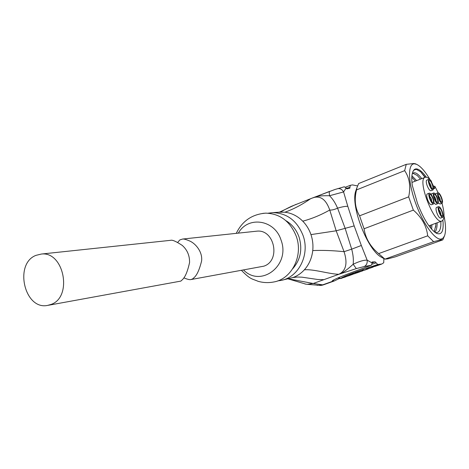 <?xml version="1.0" encoding="UTF-8"?>
<svg xmlns="http://www.w3.org/2000/svg" width="469" height="469" viewBox="0 0 469 469"><rect width="100%" height="100%" fill="white"/><g stroke="black" fill="none" stroke-linecap="round" stroke-linejoin="round"><path stroke-width="0.7" d="M356.557 188.755L355.584 191.516C350.724 206.87 367.807 250.382 381.361 257.182L382.194 257.639M381.361 257.182L384.926 259.152L387.664 258.882L395.297 256.854L442.83 239.847L440.948 239.8L433.626 241.682L384.92 259.14L378.63 253.606L427.693 235.819C426.585 226.017 421.801 217.452 413.353 210.112L364.061 228.766C365.55 238.416 370.41 246.694 378.63 253.606M413.353 210.112L408.675 196.857C410.879 186.556 409.543 177.821 404.653 170.646L406.254 164.338L358.638 183.543L356.956 187.635L356.522 189.922C354.136 199.735 355.15 208.365 359.576 215.822L364.061 228.766M433.626 241.682L427.693 235.819M359.576 215.822L408.675 196.857M404.653 170.646L356.522 189.922M415.698 163.91L413.881 163.505L406.254 164.338M444.014 215.933C445.837 224.792 446.025 231.358 444.589 235.643L443.217 237.976L441.288 239.061C435.132 240.585 422.639 223.244 415.247 202.168C407.754 181.098 407.754 163.235 414.59 163.839L416.589 164.332C420.681 166.243 425.178 171.361 430.079 179.686M431.468 182.16L433.743 186.556M426.368 177.212C422.51 171.883 419.18 169.11 416.384 168.893C414.608 168.858 413.341 170.059 412.597 172.51L412.421 173.161C411.589 176.004 411.553 180.102 412.315 185.454L417.498 203.376C423.683 219.246 430.003 229.218 436.457 233.292C441.769 235.397 443.92 231.053 442.912 220.248M412.228 173.899L413.201 173.014C415.323 172.029 418.178 173.899 421.766 178.625M425.26 177.259L420.552 171.701L416.214 169.291L413.793 170.194L412.82 171.83M435.091 232.442C438.533 233.234 440.461 230.719 440.872 224.886L440.878 221.391M411.911 175.799L416.636 180.618M431.967 224.704L431.656 229.253M430.577 227.993L430.683 225.179M415.352 181.116L411.8 177.206M434.212 231.762L435.795 225.407L435.836 223.267M420.476 179.123L417.228 175.435L412.855 173.249M437.126 222.787C437.184 227.401 436.405 230.549 434.781 232.214M424.973 177.37L420.816 172.017M438.14 192.73L434.775 186.164L433.268 186.732M431.462 181.908L431.439 181.239C428.742 177.939 426.579 176.655 424.943 177.388C416.853 180.073 434.763 225.695 442.044 220.958C444.676 219.052 444.665 213.166 442.009 203.3M433.467 187.987L434.546 188.673L434.775 186.164M426.808 180.119L426.714 180.155C426.01 180.788 426.145 182.564 427.101 185.472C428.514 189.042 429.792 190.795 430.935 190.731L432.963 189.951M435.977 193.545L435.513 194.23M438.292 202.872L440.004 204.05L442.038 203.288M436.551 207.415L436.481 207.439C435.748 208.078 435.871 209.913 436.868 212.949C438.234 216.426 439.476 218.144 440.596 218.103L442.672 217.34M427.241 193.955L427.159 193.984C426.421 194.635 426.544 196.464 427.529 199.472C428.942 203.054 430.225 204.812 431.392 204.748L433.462 203.968M433.972 203.159L435.76 204.396L437.812 203.622M431.668 193.744L431.181 194.483M432.653 184.587C431.24 181.022 429.962 179.269 428.818 179.334C428.127 179.967 428.261 181.738 429.223 184.651C430.636 188.221 431.908 189.98 433.045 189.916C433.749 189.283 433.614 187.506 432.653 184.587M429.581 184.645L429 180.811C429.768 179.891 430.864 181.157 432.295 184.598C433.209 187.506 433.174 188.901 432.184 188.79L429.581 184.645M441.698 197.912C440.327 194.442 439.095 192.73 437.993 192.771C437.301 193.392 437.436 195.174 438.404 198.117C439.775 201.588 441.007 203.306 442.103 203.265C442.806 202.637 442.672 200.855 441.698 197.912M441.352 197.93C442.273 200.849 442.244 202.25 441.27 202.133L438.755 198.094L438.169 194.219C438.914 193.351 439.975 194.594 441.352 197.93M442.337 211.795C440.971 208.318 439.729 206.6 438.609 206.641C437.876 207.28 438.005 209.115 439.002 212.152C440.373 215.634 441.616 217.358 442.73 217.317C443.469 216.678 443.34 214.837 442.337 211.795M441.991 211.836C442.935 214.855 442.894 216.297 441.868 216.162L439.353 212.117L438.767 208.119C439.529 207.228 440.602 208.465 441.991 211.836M433.163 198.44C431.75 194.858 430.46 193.099 429.299 193.164C428.566 193.814 428.695 195.643 429.68 198.651C431.093 202.233 432.383 203.997 433.538 203.939C434.276 203.288 434.153 201.453 433.163 198.44M432.799 198.463C433.743 201.477 433.69 202.919 432.647 202.778L430.05 198.633L429.463 194.676C430.249 193.732 431.363 194.993 432.799 198.463M438.099 195.35L439.975 198.352L440.379 201.301M428.936 181.931L430.894 185.009L431.287 187.958M429.387 195.79L431.38 198.891L431.756 201.951M438.685 209.25L440.596 212.264L440.989 215.33M434.106 198.381C435.496 201.905 436.756 203.646 437.882 203.599C438.603 202.96 438.468 201.148 437.489 198.17C436.1 194.647 434.839 192.911 433.708 192.964C432.993 193.603 433.127 195.403 434.106 198.381M434.464 198.358L433.878 194.447C434.64 193.539 435.73 194.787 437.137 198.194C438.064 201.16 438.028 202.579 437.02 202.45L434.464 198.358M433.802 195.567L435.736 198.616L436.129 201.623M191.276 279.495L263.842 266.169C280.984 260.729 274.576 228.989 256.813 231.17L255.693 231.293M177.704 242.379L179.815 239.946L182.582 239.049C183.854 238.832 186.363 239.542 190.109 241.189C195.966 243.927 202.719 252.205 201.594 261.016C197.754 276.446 194.002 277.413 192.513 279.002L190.819 279.577C189.681 279.882 187.36 279.307 183.86 277.871M51.057 304.445C72.9 297.141 64.036 251.167 41.407 254.04L35.937 255.371C13.853 263.736 24.382 310.091 47.41 305.448L51.057 304.445M48.354 305.278L180.864 281.095C182.377 279.483 186.105 278.14 189.564 262.576C189.699 255.57 187.254 249.848 182.242 245.41C176.151 241.406 172.281 239.706 170.634 240.321L169.86 240.404M322.918 285.005L321.335 285.369M329.514 191.422L313.884 197.484C320.907 195.731 326.195 199.911 329.748 210.03L336.179 230.801L344.047 251.683C347.793 263.215 346.058 270.754 338.841 274.295L313.222 283.493L323.17 284.912M323.082 284.923L321.359 285.369M355.748 273.28L349.505 274.963L352.917 274.289M350.619 274.887L347.019 276.171L352.149 274.594M345.571 276.687L350.366 275.227M344.973 276.903L349.2 275.649M347.019 276.171L342.64 277.413L346.081 276.728M356.311 268.602L364.266 266.515C366.524 265.261 367.491 263.138 367.163 260.16L361.335 245.475L351.691 249.156L345.149 228.344L336.179 230.801L310.965 234.606C312.712 239.806 313.304 245.129 312.753 250.569C322.402 250.147 332.838 250.516 344.047 251.683L351.691 249.156C353.186 254.773 353.679 259.803 353.163 264.252L356.311 268.602L338.841 274.295C339.867 273.31 341.784 274.67 353.163 264.252C359.236 261.344 363.903 259.978 367.163 260.16L372.234 263.039L372.081 261.995L375.212 261.866L377.756 264.498C363.422 269.218 343.285 276.2 340.84 278.375L345.313 277.032M377.756 264.498L381.813 264.018L383.724 262.757L383.877 258.571M380.048 264.387L374.807 266.257L377.346 265.612M373.588 266.697L376.472 265.905M373.523 266.714L375.61 266.228M373.248 266.879L373.641 266.744M368.634 268.461L371.77 267.582M368.57 268.485L370.856 267.922M373.131 266.533L373.107 267.125L366.694 268.831L368.915 268.502M367.362 268.913L364.032 270.361L368.241 268.854M363.024 270.525L363.715 270.279M358.322 272.137L362.455 270.672L355.203 272.929L360.667 271.551M357.12 272.571L354.675 273.439L356.54 273.028L359.77 271.879M351.838 274.453L354.98 273.585M362.906 270.179L362.924 270.754L358.937 272.02L361.535 271.252M369.935 267.998L372.949 267.178M344.24 186.803L346.228 187.899L346.802 188.872L349.78 188.262L350.314 185.325L352.477 184.909L357.472 185.906M339.298 278.533L334.327 280.949L332.152 281.124C332.152 280.72 333.617 279.864 336.549 278.557C342.223 276.03 353.802 271.604 371.284 265.284L364.266 266.515M374.807 266.257L371.665 267.054L372.222 267.183M363.663 270.238L363.399 270.009L362.162 270.449L362.449 270.666L362.355 270.379M354.675 273.439L353.567 273.515L352.348 273.949L353.456 273.873M376.167 262.851L372.286 264.188M343.765 277.331L340.84 278.375L338.231 277.83M361.335 245.475L354.171 225.9L345.149 228.344L337.58 208.154C342.253 206.776 345.665 206.167 347.805 206.325L343.578 191.927C342.165 189.464 340.26 188.362 337.862 188.62L337.416 188.737M346.228 187.899L343.578 191.927L329.508 195.737C329.215 193.263 329.22 191.821 329.537 191.411L329.584 191.387M372.234 263.039L371.284 265.284M340.904 278.492L339.556 278.592L338.167 277.912M375.212 261.866L372.169 262.845M332.222 280.966L332.31 281.324M312.753 250.569C311.867 258.108 309.071 264.528 304.358 269.827C301.11 273.374 297.334 275.942 293.014 277.542L281.84 280.228M277.765 280.872L280.761 280.462C298.483 277.607 310.12 254.755 303.103 235.602C297.164 220.788 287.087 213.131 272.876 212.639L268.086 213.184M310.965 234.606C309.177 229.423 306.439 224.944 302.763 221.175C297.581 216.027 291.618 213.043 284.882 212.217L278.692 212.228M285.879 220.653C292.087 224.334 296.49 229.839 299.087 237.162C302.628 249.315 300.518 259.826 292.756 268.702M241.529 270.431C250.733 279.858 251.882 278.586 258.014 281.283C263.215 282.766 268.461 282.995 273.761 281.98C291.677 279.096 303.437 255.91 296.338 236.464C290.317 221.421 280.122 213.647 265.753 213.143C252.093 214.233 242.268 220.963 236.276 233.351M262.798 213.377L265.753 213.143M243.616 270.056C261.122 287.931 290.622 265.255 281.083 240.204C274.898 219.586 247.954 215.605 238.346 233.134M288.388 278.803L313.222 283.493L307.312 284.337L304.903 283.98M332.345 280.825L332.457 281.365L322.432 284.941L317.108 285.328M350.179 185.378L345.694 187.09L350.208 185.361M310.63 198.727L309.886 199.032M349.944 187.172L346.427 188.456M302.763 221.175C311.721 218.8 320.72 215.083 329.748 210.03C331.741 210.253 334.356 209.625 337.58 208.154C335.276 202.819 332.585 198.68 329.508 195.737C314.423 195.438 314.224 197.871 312.723 197.883L310.437 198.821C301.889 204.76 293.371 209.227 284.882 212.217M362.613 270.713L362.484 270.332M412.509 172.815L412.421 173.682M434.833 187.659L433.585 188.133M323.364 284.859L333.869 281.113M354.171 225.9L347.805 206.325M333.389 280.093L333.559 281.212M332.884 280.409L333.037 281.341M339.538 278.586L338.794 278.334M338.841 274.295C328.833 274.002 313.351 268.913 304.358 269.827M323.874 279.671L317.648 279.483L301.919 277.167L297.41 277.027L293.014 277.542M296.115 204.332L279.389 212.181M355.584 191.516L356.956 187.635M416.589 164.332L415.382 163.757M444.266 236.405L442.877 239.723M430.565 227.969L430.648 226.961M435.637 227.148L435.795 225.407M440.655 227.248L440.872 224.886M424.943 177.388L411.952 182.441M441.827 221.04L428.924 225.835M426.714 180.155L428.818 179.334M435.9 193.574L437.993 192.771M436.481 207.439L438.609 206.641M427.159 193.984L429.299 193.164M431.591 193.779L433.708 192.964M256.813 231.17L182.582 239.049M170.634 240.321L41.407 254.04M322.924 285.005L321.757 285.293M377.328 265.618L381.49 264.135M361.523 271.252L362.859 270.777M341.948 278.234L339.556 278.592M281.148 212.058L272.876 212.639M306.11 284.208L288.095 278.867M307.312 284.337L320.843 285.439M312.729 197.877L335.042 189.458L344.41 186.756M312.717 197.883L291.876 206.137C287.69 208.013 280.075 212.105 281.23 211.994L281.552 212.047"/></g></svg>

